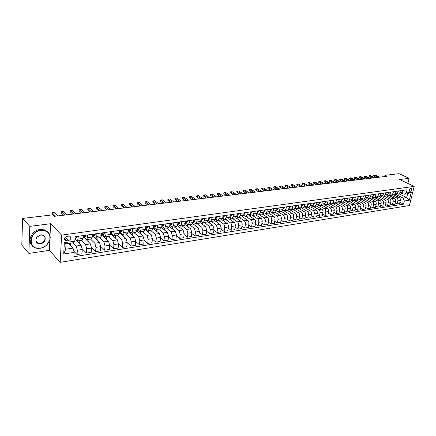 <?xml version="1.0" encoding="UTF-8"?>
<svg xmlns="http://www.w3.org/2000/svg" width="436" height="436" viewBox="0 0 436 436"><rect width="100%" height="100%" fill="white"/><g stroke="black" fill="none" stroke-linecap="round" stroke-linejoin="round"><path stroke-width="0.65" d="M410.925 188.101C409.29 189.153 408.913 190.265 409.791 191.437L410.091 191.453C411.72 190.401 412.096 189.289 411.219 188.118L410.925 188.101M60.173 262.336L409.399 205.536L414.2 186.385L61.612 235.108L60.173 262.336L49.355 250.346L49.818 240.241M50.031 235.647L50.581 223.717L29.795 226.349L28.874 253.425L49.355 250.346M28.874 253.425L21.8 245.059L22.596 218.42L29.795 226.349M22.596 218.42L52.593 214.85L54.091 216.354L386.912 176.286L384.923 175.343L384.639 176.564M66.686 240.879L68.408 240.634C71.15 239.353 71.602 237.854 69.771 236.154L66.948 236.29C64.196 237.566 63.732 239.064 65.558 240.776L66.686 240.879L64.435 238.552M74.147 252.368L63.716 253.986L64.337 242.689L74.829 241.163L73.335 242.743L65.999 243.822L65.7 249.223L73.014 248.117L74.147 252.368L73.886 256.728L403.556 204.13L399.883 202.293M399.529 194.047L406.684 197.552L407.638 193.715L404.112 194.233L406.314 192.957L407.099 189.78L75.096 236.721L74.829 241.163M406.314 192.957L411.317 192.232L409.322 200.217L404.33 200.996L403.556 204.13M407.862 183.409L409.115 178.324L399.033 173.664L384.923 175.343M409.115 178.324L399.605 179.528L414.2 186.385M50.581 223.717L61.612 235.108M404.112 194.233L401.959 193.181M400.346 190.734L399.85 192.777L398.488 194.2L397.251 193.851M395.594 191.409L395.098 193.459L393.741 194.892L392.482 194.532M390.781 192.091L390.291 194.151L388.934 195.59L387.653 195.214M385.909 192.777L385.419 194.854L384.062 196.298L382.764 195.911M380.971 193.475L380.486 195.562L379.135 197.012L377.816 196.609M375.974 194.184L375.494 196.282L374.143 197.742L372.802 197.323M370.916 194.897L370.437 197.012L369.09 198.478L367.722 198.042M365.788 195.622L365.313 197.748L363.973 199.219L362.583 198.767M360.594 196.358L360.12 198.494L358.784 199.977L357.373 199.503M355.335 197.099L354.866 199.252L353.531 200.74L352.092 200.249M350.004 197.851L349.536 200.02L348.211 201.514L346.745 201.001M344.603 198.614L344.14 200.794L342.816 202.299L341.323 201.764M339.132 199.388L338.668 201.585L337.355 203.094L335.834 202.538M333.584 200.173L333.126 202.38L331.818 203.901L330.265 203.323M327.965 200.969L327.512 203.187L326.204 204.718L324.624 204.113M322.264 201.775L321.817 204.01L320.515 205.547L318.907 204.915M316.492 202.593L316.046 204.838L314.748 206.386L313.108 205.727M310.634 203.421L310.198 205.683L308.906 207.236L307.233 206.55M304.699 204.261L304.263 206.533L302.982 208.097L301.271 207.383M298.682 205.111L298.251 207.4L296.976 208.975L295.232 208.223M292.578 205.972L292.153 208.277L290.883 209.858L289.101 209.078M286.387 206.849L285.967 209.171L284.703 210.757L282.888 209.945M280.108 207.738L279.694 210.07L278.44 211.673L276.582 210.817M273.737 208.637L273.328 210.986L272.086 212.594L270.184 211.705L276.871 215.907C277.819 216.665 278.217 217.798 278.059 219.308L277.421 222.905L274.773 221.215M267.273 209.547L266.876 211.918L265.638 213.536L263.693 212.599M260.717 210.474L260.325 212.861L259.093 214.485L257.109 213.509M254.068 211.416L253.676 213.82L252.46 215.449L250.428 214.43M247.316 212.37L246.934 214.79L245.724 216.43L243.642 215.357M240.465 213.34L240.089 215.771L238.89 217.428L236.759 216.3M233.511 214.321L233.14 216.774L231.952 218.436L229.772 217.253L228.584 218.927L224.911 219.461L222.676 218.218M219.286 216.332L218.927 218.818L217.766 220.502L215.471 219.199M212.005 217.362L211.656 219.864L210.506 221.559L208.157 220.185M204.615 218.409L204.277 220.927L203.138 222.633L200.724 221.188M197.11 219.472L196.778 222.006L195.65 223.723L193.181 222.202M189.486 220.545L189.164 223.107L188.052 224.829L185.518 223.232M181.741 221.641L181.43 224.218L180.33 225.952L177.73 224.273M173.871 222.752L173.566 225.347L172.482 227.091L169.817 225.325M165.876 223.886L165.582 226.497L164.514 228.251L161.778 226.393M157.75 225.036L157.467 227.668L156.415 229.429L153.608 227.461M149.494 226.202L149.221 228.856L148.185 230.628L145.417 228.655M141.101 227.39L140.833 230.061L139.814 231.848L137.078 229.848M132.566 228.595L132.31 231.287L131.312 233.086L128.598 231.064M123.884 229.821L123.644 232.535L122.663 234.345L119.982 232.295M115.06 231.069L114.832 233.805L113.872 235.625L111.218 233.549M106.084 232.339L105.866 235.097L104.929 236.922L102.307 234.824M96.956 233.631L96.748 236.405L95.833 238.247L93.244 236.116M87.663 234.944L87.473 237.74L86.579 239.593L84.028 237.435M78.213 236.279L78.033 239.102L77.161 240.966L74.954 239.086M68.512 243.452L73.014 248.117M73.052 242.787L76.213 246.018L77.341 250.231L77.068 254.57L73.837 251.201M76.583 240.727L81.107 245.283L82.241 249.479L81.957 253.796L77.068 254.57M81.319 240.361L85.592 244.612L86.726 248.787L86.432 253.087L82.251 248.847M84.889 238.285L90.405 243.888L91.538 248.046L91.238 252.33L86.432 253.087M90.475 239.026L94.808 243.228L95.947 247.365L95.637 251.632L91.555 247.604M94.121 236.955L93.773 237.004L99.539 242.52L100.683 246.634L100.356 250.885L95.637 251.632M99.479 237.718L103.872 241.866L105.016 245.969L104.684 250.204L100.694 246.362M103.19 235.647L102.683 235.718L108.52 241.168L109.67 245.25L109.327 249.468L104.684 250.204M108.335 236.426L112.782 240.53L113.927 244.596L113.578 248.798L109.676 245.13M112.112 234.361L111.442 234.459L117.355 239.844L118.505 243.893L118.145 248.079L113.578 248.798M117.044 235.162L121.54 239.217L122.696 243.244L122.325 247.414L118.505 243.909M120.881 233.097L120.064 233.216L126.042 238.541L127.198 242.552L126.816 246.705L122.325 247.414M125.612 233.914L130.157 237.925L131.318 241.915L130.925 246.057L127.181 242.694M129.508 231.854L128.538 231.99L134.582 237.26L135.743 241.233L135.345 245.359L130.925 246.057M134.037 232.688L138.637 236.65L139.793 240.612L139.389 244.721L135.716 241.495M137.994 230.628L136.882 230.791L142.986 235.996L144.153 239.942L143.738 244.035L139.389 244.721M142.332 231.483L146.976 235.402L148.136 239.326L147.717 243.402L144.114 240.307M145.177 229.679L151.259 234.759L152.42 238.666L151.99 242.727L147.717 243.402M145.193 229.592L146.343 229.429M150.491 230.295L155.178 234.17L156.344 238.061L155.908 242.111L152.371 239.13M153.456 228.677L159.391 233.538L160.562 237.413L160.116 241.446L155.908 242.111M153.505 228.393L154.557 228.246M158.524 229.123L163.255 232.955L164.421 236.813L163.969 240.835L160.497 237.969M161.587 227.674L167.402 232.334L168.569 236.176L168.111 240.181L163.969 240.835M161.685 227.216L162.639 227.08M166.427 227.974L171.195 231.767L172.367 235.593L171.898 239.582L168.492 236.824M169.582 226.671L175.277 231.151L176.449 234.96L175.975 238.939L171.898 239.582M169.729 226.055L170.59 225.935M174.209 226.84L179.016 230.59L180.193 234.388L179.708 238.35L176.362 235.691M177.447 225.668L183.038 229.99L184.21 233.767L183.72 237.713L179.708 238.35M177.648 224.916L178.422 224.807M181.872 225.728L186.717 229.434L187.889 233.2L187.398 237.135L184.112 234.568M185.175 224.671L190.674 228.846L191.851 232.59L191.344 236.508L187.398 237.135M185.442 223.793L186.128 223.695M189.415 224.627L194.298 228.3L195.475 232.034L194.963 235.936L191.736 233.462M192.777 223.679L198.189 227.717L199.366 231.429L198.854 235.32L194.963 235.936M193.115 222.687L193.715 222.6M196.849 223.548L201.759 227.178L202.936 230.878L202.413 234.759L199.241 232.372M200.255 222.687L205.596 226.606L206.773 230.29L206.244 234.154L202.413 234.759M200.669 221.597L201.187 221.526M204.162 222.48L209.106 226.077L210.288 229.75L209.754 233.598L206.637 231.293M207.607 221.706L212.882 225.51L214.065 229.167L213.526 233.004L209.754 233.598M208.103 220.529L208.539 220.463M211.373 221.434L216.343 224.992L217.526 228.633L216.981 232.459L213.918 230.224M214.844 220.73L220.066 224.431L221.248 228.061L220.698 231.87L216.981 232.459M215.428 219.472L215.787 219.422M218.469 220.398L223.477 223.919C224.393 224.736 224.785 225.941 224.654 227.532L224.099 231.331L221.085 229.173M221.962 219.755L227.14 223.368C228.061 224.18 228.453 225.379 228.322 226.971L227.761 230.753L224.099 231.331M222.638 218.431L222.921 218.392M225.466 219.379L230.497 222.867C231.418 223.673 231.816 224.867 231.68 226.453L231.113 230.224L228.148 228.137M228.965 218.79L234.11 222.327C235.031 223.128 235.429 224.317 235.293 225.897L234.715 229.658L231.113 230.224M232.361 218.376L237.418 221.826C238.345 222.627 238.737 223.815 238.601 225.385L238.023 229.134L235.108 227.107M235.854 217.826L240.972 221.297C241.904 222.088 242.296 223.27 242.16 224.84L241.571 228.573L238.023 229.134M239.151 217.39L244.236 220.807C245.163 221.597 245.561 222.774 245.419 224.333L244.83 228.055L241.964 226.093M242.629 216.866L247.741 220.278C248.673 221.068 249.065 222.24 248.923 223.793L248.329 227.505L244.83 228.055M245.85 216.414L250.951 219.799C251.888 220.583 252.281 221.75 252.139 223.297L251.539 226.998L248.716 225.096M249.288 215.913L254.406 219.281C255.343 220.06 255.741 221.221 255.594 222.769L254.989 226.453L251.539 226.998M252.444 215.455L257.572 218.807C258.51 219.581 258.908 220.741 258.761 222.278L258.15 225.952L255.371 224.104M255.839 214.959L260.979 218.294C261.916 219.068 262.314 220.218 262.161 221.755L261.551 225.417L258.15 225.952M258.93 214.496L264.096 217.826C265.039 218.594 265.437 219.744 265.284 221.275L264.663 224.922L261.932 223.128M262.298 214.022L267.453 217.319C268.402 218.087 268.794 219.232 268.641 220.758L268.015 224.393L264.663 224.922M265.273 213.515L270.533 216.861C271.475 217.624 271.873 218.763 271.715 220.284L271.088 223.908L268.402 222.169M268.663 213.095L273.841 216.365C274.789 217.123 275.181 218.262 275.023 219.771L274.391 223.385L271.088 223.908M274.936 212.179L280.135 215.417C281.084 216.169 281.482 217.297 281.318 218.801L280.68 222.393L277.421 222.905M276.555 210.899L283.127 214.97C284.076 215.716 284.474 216.845 284.31 218.343L283.667 221.919L281.057 220.278M281.127 211.28L286.343 214.485C287.297 215.231 287.689 216.354 287.526 217.847L286.877 221.412L283.667 221.919M282.833 210.098L289.291 214.043C290.245 214.785 290.638 215.902 290.474 217.395L289.82 220.948L287.253 219.346M287.231 210.392L292.463 213.569C293.417 214.31 293.815 215.422 293.646 216.905L292.992 220.447L289.82 220.948M289.019 209.296L295.368 213.133C296.327 213.869 296.72 214.975 296.556 216.458L295.891 219.989L293.363 218.431M293.254 209.514L298.497 212.664C299.456 213.395 299.848 214.501 299.685 215.973L299.02 219.493L295.891 219.989M295.118 208.506L301.363 212.234C302.322 212.964 302.72 214.06 302.551 215.531L301.881 219.041L299.39 217.526M299.189 208.648L304.448 211.771C305.413 212.495 305.805 213.591 305.636 215.057L304.96 218.556L301.881 219.041M301.129 207.716L307.276 211.346C308.241 212.07 308.633 213.16 308.465 214.621L307.789 218.109L305.331 216.638M305.047 207.798L310.323 210.888C311.282 211.607 311.68 212.697 311.506 214.152L310.824 217.629L307.789 218.109M307.048 206.936L313.113 210.468C314.078 211.188 314.47 212.272 314.296 213.722L313.615 217.188L311.195 215.755M310.83 206.958L316.116 210.021C317.081 210.735 317.473 211.814 317.299 213.259L316.612 216.714L313.615 217.188M312.885 206.163L318.869 209.607C319.833 210.316 320.226 211.395 320.051 212.833L319.359 216.278L316.977 214.883M316.531 206.124L321.828 209.16C322.798 209.869 323.19 210.942 323.011 212.381L322.318 215.815L319.359 216.278M318.64 205.389L324.542 208.757C325.512 209.46 325.905 210.528 325.725 211.961L325.027 215.384L322.678 214.022M322.155 205.307L327.469 208.315C328.433 209.018 328.831 210.081 328.646 211.509L327.948 214.921L325.027 215.384M324.313 204.626L330.145 207.912C331.115 208.615 331.507 209.672 331.327 211.1L330.624 214.501L328.308 213.171M327.709 204.5L333.028 207.482C333.998 208.179 334.396 209.236 334.21 210.653L333.502 214.043L330.624 214.501M329.91 203.868L335.676 207.084C336.647 207.776 337.039 208.833 336.854 210.245L336.145 213.629L333.862 212.332M333.191 203.705L338.521 206.659C339.491 207.345 339.884 208.397 339.699 209.809L338.985 213.177L336.145 213.629M335.426 203.121L341.132 206.266C342.102 206.953 342.494 207.999 342.309 209.405L341.595 212.768L339.339 211.504M338.598 202.914L343.939 205.847C344.909 206.528 345.301 207.574 345.116 208.975L344.396 212.321L341.595 212.768M340.87 202.375L346.511 205.46C347.487 206.141 347.879 207.182 347.688 208.577L346.969 211.918L344.751 210.681M343.939 202.135L349.285 205.04C350.261 205.721 350.653 206.757 350.462 208.152L349.737 211.476L346.969 211.918M346.233 201.639L351.825 204.658C352.8 205.334 353.193 206.37 353.002 207.759L352.277 211.079L350.086 209.874M349.209 201.372L354.566 204.25C355.536 204.925 355.929 205.95 355.738 207.334L355.013 210.648L352.277 211.079M351.525 200.903L357.073 203.874C358.049 204.544 358.441 205.569 358.25 206.953L357.515 210.25L355.356 209.073M354.413 200.615L359.776 203.47C360.752 204.135 361.144 205.16 360.948 206.533L360.212 209.825L357.515 210.25M356.746 200.179L362.251 203.094C363.226 203.759 363.619 204.778 363.422 206.152L362.687 209.433L360.556 208.283M359.547 199.868L364.916 202.696C365.897 203.361 366.289 204.375 366.093 205.743L365.352 209.013L362.687 209.433M361.891 199.459L367.363 202.331C368.344 202.991 368.731 203.999 368.534 205.367L367.793 208.626L365.695 207.503M364.621 199.127L369.995 201.933C370.976 202.593 371.363 203.601 371.167 204.958L370.426 208.212L367.793 208.626M366.97 198.745L372.409 201.574C373.39 202.228 373.783 203.231 373.581 204.588L372.835 207.83L370.764 206.729M369.63 198.396L375.009 201.181C375.99 201.835 376.382 202.838 376.181 204.184L375.434 207.416L372.835 207.83M371.979 198.031L377.396 200.822C378.377 201.476 378.764 202.473 378.568 203.819L377.816 207.04L375.767 205.972M374.579 197.677L379.963 200.44C380.944 201.083 381.331 202.081 381.129 203.427L380.377 206.637L377.816 207.04M376.917 197.328L382.318 200.086C383.298 200.729 383.685 201.721 383.484 203.062L382.732 206.266L380.71 205.214M379.467 196.968L384.852 199.704C385.833 200.347 386.225 201.334 386.024 202.669L385.266 205.863L382.732 206.266M381.789 196.625L387.179 199.356C388.16 199.993 388.547 200.98 388.345 202.315L387.588 205.498L385.593 204.473M384.29 196.265L389.686 198.98C390.667 199.617 391.054 200.598 390.847 201.928L390.089 205.1L387.588 205.498M388.449 192.418L387.958 194.489L386.601 195.928L391.98 198.636C392.961 199.268 393.348 200.249 393.147 201.574L392.384 204.74L390.416 203.737M389.059 195.568L394.455 198.266C395.436 198.898 395.823 199.873 395.615 201.192L394.853 204.348L392.384 204.74M391.326 195.241L396.722 197.922C397.703 198.554 398.09 199.525 397.888 200.843L397.12 203.994L395.18 203.013M393.768 194.887L399.169 197.557C400.15 198.184 400.537 199.154 400.33 200.467L399.561 203.607L397.12 203.994M396.008 194.56L403.164 198.086L406.684 197.552L409.322 200.217M70.359 245.364L70.485 243.163M83.145 235.582L82.965 238.394L82.077 240.252L77.161 240.966M79.641 243.806L79.843 240.574M88.764 242.285L88.977 239.244M92.514 234.257L92.318 237.042L91.407 238.89L86.579 239.593M97.74 240.797L97.953 237.942M101.719 232.955L101.512 235.723L100.58 237.56L95.833 238.247M106.569 239.348L106.782 236.655M110.771 231.674L110.548 234.421L109.594 236.247L104.929 236.922M115.257 237.931L115.469 235.391M119.666 230.415L119.431 233.14L118.461 234.955L113.872 235.625M123.797 236.546L124.015 234.148M128.418 229.183L128.168 231.887L127.176 233.685L122.663 234.345M132.206 235.189L132.419 232.922M137.018 227.963L136.762 230.649L135.749 232.437L131.312 233.086M140.479 233.86L140.692 231.718M145.482 226.769L145.21 229.429L144.185 231.211L139.814 231.848M148.621 232.557L148.829 230.535M153.804 225.592L153.526 228.235L152.48 230.001L148.185 230.628M156.638 231.282L156.84 229.369M161.996 224.431L161.702 227.058L160.644 228.818L156.415 229.429M164.525 230.028L164.732 228.219M170.051 223.292L169.751 225.897L168.672 227.647L164.514 228.251M172.296 228.802L172.493 227.091L176.58 226.497L177.67 224.758L173.566 225.347M177.981 222.175L177.67 224.758M179.943 227.597L180.139 225.952M185.785 221.068L185.464 223.635L184.357 225.363L180.33 225.952M187.475 226.415L187.676 224.791M193.464 219.984L193.137 222.534L192.02 224.251L188.052 224.829M194.892 225.254L195.105 223.614M201.029 218.916L200.691 221.444L199.557 223.15L195.65 223.723M202.2 224.115L202.424 222.425M208.473 217.864L208.13 220.376L206.98 222.071L203.138 222.633M209.394 222.998L209.64 221.248M215.804 216.828L215.455 219.319L214.294 221.008L210.506 221.559M216.49 221.897L216.741 220.093M223.025 215.804L222.665 218.283L221.493 219.957L217.766 220.502M226.453 215.319L226.088 217.787L224.911 219.461M223.477 220.812L223.744 218.965M230.137 214.801L229.767 217.259L226.088 217.787M230.361 219.749L230.644 217.853M237.14 213.809L236.764 216.251L235.571 217.907L231.952 218.436M237.146 218.703L237.446 216.763M244.04 212.833L243.659 215.259L242.454 216.91L238.89 217.428M243.833 217.673L244.144 215.689M250.842 211.874L250.455 214.283L249.239 215.918L245.724 216.43M250.428 216.659L250.755 214.643M257.54 210.926L257.147 213.318L255.921 214.948L252.46 215.449M256.924 215.667L257.267 213.607M264.14 209.994L263.742 212.37L262.51 213.989L259.093 214.485M263.333 214.686L263.666 212.703M270.647 209.073L270.244 211.433L269.001 213.046L265.638 213.536M269.655 213.722L269.873 212.43M277.062 208.168L276.647 210.512L275.399 212.114L272.086 212.594M275.884 212.768L276.059 211.776M283.384 207.274L282.964 209.602L281.711 211.193L278.44 211.673M282.027 211.831L282.174 211.019M289.613 206.392L289.193 208.702L287.929 210.288L284.703 210.757M288.087 210.91L288.218 210.212M295.761 205.52L295.336 207.819L294.06 209.394L290.883 209.858M294.066 210.005L294.18 209.373M301.821 204.664L301.39 206.947L300.11 208.517L296.976 208.975M299.963 209.111L300.072 208.522M307.794 203.819L307.358 206.092L306.072 207.65L302.982 208.097M305.783 208.228L305.887 207.678M313.691 202.985L313.25 205.242L311.958 206.795L308.906 207.236M311.522 207.356L311.62 206.838M319.501 202.168L319.059 204.408L317.757 205.95L314.748 206.386M317.185 206.501L317.283 206.015M325.24 201.356L324.787 203.579L323.485 205.116L320.515 205.547M322.776 205.656L322.869 205.203M330.897 200.555L330.444 202.767L329.131 204.293L326.204 204.718M328.292 204.827L328.379 204.402M336.478 199.764L336.02 201.966L334.706 203.481L331.818 203.901M333.736 204.004L333.818 203.612M341.988 198.985L341.524 201.17L340.2 202.68L337.355 203.094M339.11 203.198L339.192 202.827M347.421 198.216L346.952 200.391L345.628 201.89L342.816 202.299M344.418 202.397L344.489 202.059M352.784 197.459L352.315 199.617L350.985 201.11L348.211 201.514M349.656 201.612L349.727 201.296M358.076 196.712L357.607 198.86L356.272 200.342L353.531 200.74M354.828 200.833L354.893 200.544M363.302 195.971L362.828 198.108L361.488 199.584L358.784 199.977M368.464 195.246L367.984 197.361L366.643 198.832L363.973 199.219M373.554 194.521L373.074 196.631L371.728 198.091L369.09 198.478M378.584 193.813L378.099 195.906L376.748 197.361L374.143 197.742M383.549 193.11L383.059 195.192L381.707 196.641L379.135 197.012M393.288 191.731L392.798 193.791L391.441 195.224L388.934 195.59M398.073 191.055L397.578 193.104L396.215 194.527L393.741 194.892M404.33 200.996L403.164 198.086M402.793 190.39L402.297 192.423L400.929 193.84L398.488 194.2M65.999 243.822L64.337 242.689M65.7 249.223L63.716 253.986M411.317 192.232L407.638 193.715M76.414 236.53L76.638 236.977L76.147 238.16L74.981 238.639M75.019 237.98L75.052 237.451M55.574 216.18L52.097 212.708L54.309 212.446L57.803 215.907M52.097 212.708L52.042 213.967L54.391 216.321M85.854 235.2L86.072 235.642L85.565 236.813L83.014 237.598M83.025 237.473L84.148 237.015L84.568 236.345L84.388 236.029L83.042 237.228M64.79 215.068L61.258 211.634L63.433 211.378L66.981 214.806M61.258 211.634L61.193 212.882L63.585 215.215M95.135 233.887L95.342 234.323L94.825 235.489L92.372 236.258M92.383 236.11L93.429 235.691L93.86 235.02L93.686 234.71L92.399 235.876M73.858 213.978L70.272 210.583L72.409 210.332L76.011 213.716M70.272 210.583L70.201 211.82L72.627 214.125M104.253 232.595L104.455 233.031L103.926 234.192L101.572 234.939M101.583 234.77L103 233.723L102.825 233.407L101.599 234.546M82.775 212.904L79.134 209.547L81.243 209.296L84.889 212.648M79.134 209.547L79.058 210.773L81.521 213.057M113.218 231.331L113.415 231.761L112.875 232.911L110.608 233.647M110.673 233.227L111.807 232.132L111.976 232.443L110.624 233.456M91.544 211.847L87.859 208.528L89.93 208.283L93.631 211.596M87.859 208.528L87.778 209.749L90.268 212M40.946 230.448C28.465 231.69 27.866 250.504 40.226 248.182C42.804 247.762 45.05 246.607 46.974 244.716L49.764 240.078C50.707 233.669 47.769 230.459 40.946 230.448M40.128 248.297L35.202 247.784C26.705 244.961 31.136 230.96 40.87 230.132L45.513 230.622C49.437 232.448 50.898 235.576 49.895 240.002L47.039 244.749C45.072 246.683 42.766 247.866 40.128 248.297M40.766 234.917C46.935 233.887 46.521 243.125 40.406 243.784C36.744 243.768 35.311 242.013 36.095 238.519L36.978 237.042L40.766 234.917M40.325 243.462C44.821 243.021 46.826 236.574 42.859 235.266L40.668 235.037L37.071 237.059L36.226 238.459C35.518 240.688 36.133 242.28 38.074 243.234L40.325 243.462M22.165 232.889L22.291 228.649M32.013 245.392C26.76 240.705 32.171 230.126 40.205 229.423L44.848 229.914L47.971 232.132M122.036 230.083L122.227 230.513L121.677 231.658L119.497 232.372M119.519 232.159L120.81 231.189L120.641 230.878L119.535 231.952M100.176 210.806L96.443 207.52L98.481 207.285L102.226 210.561M96.443 207.52L96.356 208.735L98.879 210.964M130.707 228.856L130.893 229.282L130.326 230.421L128.239 231.124M128.26 230.895L129.492 229.952L129.329 229.641L128.277 230.682M108.673 209.787L104.891 206.533L106.896 206.299L110.69 209.542M104.891 206.533L104.798 207.738L107.354 209.945M139.231 227.652L139.411 228.077L138.839 229.205L136.833 229.892M136.855 229.647L138.032 228.737L137.874 228.431L136.877 229.423M117.033 208.779L113.207 205.563L115.18 205.329L119.017 208.539M113.207 205.563L113.109 206.757L115.693 208.942M147.619 226.464L147.793 226.889L147.21 228.006L145.286 228.682M145.313 228.42L146.431 227.543L146.278 227.238L145.341 228.181M125.257 207.787L121.393 204.604L123.339 204.38L127.214 207.552M121.393 204.604L121.29 205.792L123.906 207.95M155.87 225.298L156.039 225.717L155.445 226.834L153.772 227.434M153.63 227.216L154.698 226.366L154.546 226.061L153.663 226.949M133.362 206.811L129.454 203.661L131.367 203.438L135.285 206.582M129.454 203.661L129.345 204.838L131.988 206.98M163.99 224.153L163.549 225.674L161.789 226.3M161.816 226.033L162.83 225.21L162.677 224.905L161.849 225.723M141.335 205.852L137.389 202.735L139.275 202.517L143.231 205.623M137.389 202.735L137.28 203.906L139.945 206.021M171.98 223.019L171.528 224.535L169.838 225.129M169.871 224.867L170.83 224.071L170.683 223.766L169.909 224.513M149.188 204.909L145.204 201.819L147.063 201.606L151.052 204.68M145.166 202.108L145.09 202.985L145.166 202.108M147.782 205.078L145.09 202.985M179.845 221.908L179.376 223.412L177.763 223.973M177.795 223.723L178.706 222.949L178.564 222.649L177.844 223.308M156.922 203.977L152.905 200.92L154.736 200.707L158.759 203.754M152.851 201.209L152.785 202.075L152.851 201.209M155.499 204.146L152.785 202.075M187.584 220.818L187.104 222.311L185.562 222.84M185.594 222.594L186.455 221.848L186.319 221.548L185.654 222.104M164.536 203.062L160.486 200.037L162.29 199.824L166.35 202.844M160.421 200.32L160.361 201.181L160.421 200.32M163.102 203.231L160.361 201.181M195.203 219.739L194.707 221.226L193.241 221.722M193.273 221.488L194.085 220.763L193.949 220.463L193.35 220.894M172.04 202.157L167.958 199.159L169.735 198.952L173.822 201.939M167.882 199.443L167.827 200.298L167.882 199.443M170.59 202.331L167.827 200.298M202.702 218.676L202.195 220.153L200.8 220.627M200.833 220.398L201.601 219.695L201.47 219.395L200.92 219.711M179.43 201.269L175.316 198.304L177.065 198.097L181.191 201.056M175.228 198.587L175.185 199.432L175.228 198.587M177.97 201.443L175.185 199.432M210.092 217.635L209.574 219.101L208.245 219.548M208.272 219.324L208.997 218.643L208.866 218.343L208.375 218.589M186.712 200.391L182.57 197.454L184.292 197.252L188.445 200.179M182.471 197.737L182.433 198.576L182.471 197.737M185.235 200.565L182.433 198.576M217.362 216.605L216.834 218.065L215.569 218.485M215.602 218.267L216.283 217.608L216.158 217.308L215.711 217.504M193.889 199.525L189.715 196.62L191.415 196.418L195.595 199.323M189.606 196.898L189.578 197.731L189.606 196.898M192.401 199.704L189.578 197.731M224.529 215.591L223.99 217.041L222.785 217.439M222.818 217.226L223.455 216.583L222.932 216.441M200.958 198.674L196.761 195.797L198.435 195.601L202.642 198.473M196.636 196.075L196.62 196.903L196.636 196.075M199.459 198.854L196.62 196.903M231.587 214.594L231.036 216.038L229.897 216.409M229.925 216.202L230.524 215.58L230.045 215.4M207.928 197.835L203.705 194.985L205.356 194.788L209.585 197.633M203.568 195.263L203.558 196.08L203.568 195.263M206.413 198.02L203.558 196.08M238.536 213.613L237.974 215.046L236.895 215.395M237.974 215.046L236.928 215.193L237.484 214.588L237.053 214.381M214.795 197.007L210.55 194.184L212.174 193.993L216.43 196.81M210.403 194.461L210.397 195.274L210.403 194.461M213.275 197.192L210.397 195.274M245.386 212.643L244.814 214.065L243.795 214.392M243.828 214.196L244.345 213.613L243.953 213.384M221.57 196.195L217.297 193.393L218.899 193.208L223.178 195.998M217.139 193.671L217.144 194.478L217.139 193.671M220.033 196.38L217.144 194.478M252.133 211.689L251.556 213.106L250.591 213.411M251.103 212.654L250.755 212.403L251.103 212.654L250.624 213.215M228.241 195.388L223.946 192.619L225.532 192.434L229.832 195.197M223.782 192.897L223.793 193.693L223.782 192.897M226.698 195.573L223.793 193.693M258.782 210.752L258.194 212.158L257.289 212.441M257.322 212.245L257.763 211.705L257.453 211.438M234.824 194.598L230.508 191.851L232.066 191.666L236.388 194.407M230.333 192.129L230.35 192.919L230.333 192.129M233.271 194.783L230.35 192.919M265.339 209.825L264.739 211.22L263.889 211.487M263.922 211.28L264.325 210.768L264.058 210.495M241.315 193.818L236.977 191.093L238.514 190.914L242.857 193.633M236.792 191.371L236.819 192.156L236.792 191.371M239.751 194.004L236.819 192.156M271.797 208.909L271.192 210.299L270.391 210.55M270.429 210.332L270.794 209.852L270.56 209.563M247.713 193.044L243.359 190.347L244.874 190.172L249.234 192.865M243.168 190.625L243.195 191.404L243.168 190.625M246.138 193.235L243.195 191.404M278.168 208.01L277.552 209.389L276.805 209.623M276.844 209.389L276.974 208.653M254.025 192.287L249.654 189.611L251.147 189.437L255.529 192.107M249.452 189.889L249.485 190.663L249.452 189.889M252.444 192.478L249.485 190.663M284.446 207.122L283.82 208.495L283.127 208.708M283.171 208.457L283.296 207.759M260.254 191.535L255.861 188.886L257.338 188.712L261.731 191.36M255.649 189.159L255.692 189.927L255.649 189.159M258.662 191.726L255.692 189.927M290.632 206.244L290.005 207.612L289.357 207.809M289.406 207.536L289.526 206.877M266.391 190.799L261.982 188.172L263.442 187.998L267.857 190.619M261.769 188.445L261.813 189.208L261.769 188.445M264.794 190.99L261.813 189.208M296.736 205.383L296.099 206.74L295.499 206.926M295.553 206.626L295.684 206.015M272.451 190.069L268.026 187.464L269.464 187.295L273.895 189.894M267.802 187.736L267.851 188.494L267.802 187.736M270.849 190.26L267.851 188.494M302.758 204.533L302.11 205.885L301.559 206.048M301.619 205.721L301.734 205.165M278.43 189.349L273.988 186.766L275.41 186.603L279.852 189.175M273.754 187.039L273.813 187.791L273.754 187.039M276.816 189.54L273.813 187.791M308.693 203.694L308.039 205.034L307.533 205.187M307.603 204.827L307.696 204.331M284.327 188.635L279.874 186.079L281.275 185.916L285.733 188.466M279.634 186.352L279.694 187.099L279.634 186.352M282.708 188.832L279.694 187.099M314.547 202.865L313.887 204.201L313.424 204.342M313.506 203.939L313.588 203.514M290.147 187.938L285.678 185.398L287.062 185.24L291.531 187.769M285.433 185.671L285.498 186.412L285.433 185.671M288.523 188.134L285.498 186.412M320.324 202.048L320.4 202.408L319.239 203.503M319.326 203.051L319.392 202.718M295.891 187.246L291.412 184.728L292.774 184.57L297.259 187.082M291.155 185L291.412 184.728L291.226 185.736L291.155 185M294.262 187.442L291.226 185.736M326.019 201.241L326.095 201.601L324.973 202.675M301.559 186.564L297.069 184.068L298.415 183.91L302.911 186.401M296.807 184.341L297.069 184.068L296.883 185.066L296.807 184.341M299.924 186.761L296.883 185.066M331.643 200.451L330.63 201.863M307.157 185.889L302.649 183.414L303.979 183.262L308.486 185.731M302.382 183.687L302.649 183.414L302.464 184.406L302.382 183.687M305.511 186.085L302.464 184.406M337.192 199.666L336.211 201.056M312.677 185.224L308.165 182.771L309.478 182.619L313.996 185.066M307.887 183.038L308.165 182.771L307.974 183.758L307.887 183.038M311.032 185.425L307.974 183.758M342.663 198.892L341.715 200.266M318.133 184.57L313.609 182.134L314.901 181.986L319.43 184.412M313.326 182.401L313.609 182.134L313.419 183.115L313.326 182.401M316.476 184.766L313.419 183.115M348.064 198.129L347.149 199.481M323.517 183.921L318.983 181.507L320.264 181.36L324.798 183.763M318.694 181.774L318.983 181.507L318.792 182.482L318.694 181.774M321.855 184.117L318.792 182.482M353.394 197.372L352.511 198.712M328.831 183.278L324.286 180.886L325.55 180.738L330.096 183.125M323.997 181.153L324.286 180.886L324.095 181.856L323.997 181.153M327.169 183.48L324.095 181.856M358.659 196.631L357.803 197.949M334.08 182.646L329.529 180.275L330.777 180.128L335.333 182.499M329.229 180.542L329.529 180.275L329.333 181.24L329.229 180.542M332.412 182.848L329.333 181.24M363.853 195.895L363.03 197.197M339.263 182.025L334.706 179.67L335.938 179.523L340.5 181.877M334.401 179.932L334.706 179.67L334.51 180.629L334.401 179.932M337.595 182.226L334.51 180.629M368.981 195.17L368.186 196.456M344.386 181.409L339.818 179.071L341.034 178.929L345.601 181.262M339.508 179.338L339.818 179.071L339.622 180.024L339.508 179.338M342.707 181.61L339.622 180.024M374.044 194.456L373.281 195.726M349.438 180.798L344.865 178.482L346.07 178.34L350.642 180.651M344.549 178.744L344.865 178.482L344.669 179.43L344.549 178.744M347.765 181L344.669 179.43M379.042 193.748L378.306 195.001M354.435 180.199L349.857 177.899L351.045 177.757L355.623 180.052M349.536 178.161L349.857 177.899L349.656 178.842L349.536 178.161M352.751 180.4L349.656 178.842M383.98 193.05L383.271 194.287M359.368 179.605L354.784 177.321L355.956 177.185L360.545 179.463M354.457 177.583L354.784 177.321L354.582 178.259L354.457 177.583M357.683 179.806L354.582 178.259M388.852 192.363L388.171 193.584M364.245 179.016L359.651 176.754L360.812 176.618L365.406 178.874M359.324 177.016L359.651 176.754L359.449 177.681L359.324 177.016M362.556 179.218L359.449 177.681M393.67 191.682L393.016 192.886M369.058 178.438L364.463 176.193L365.608 176.057L370.208 178.297M364.131 176.449L364.463 176.193L364.262 177.114L364.131 176.449M367.368 178.64L364.262 177.114M398.422 191.006L397.796 192.194M373.816 177.866L369.216 175.637L370.349 175.501L374.949 177.73M368.878 175.893L369.216 175.637L369.014 176.553L368.878 175.893M372.126 178.068L369.014 176.553M403.12 190.341L402.521 191.508M378.519 177.299L373.914 175.087L375.036 174.956L379.636 177.163M373.57 175.343L373.914 175.087L373.707 176.002L373.57 175.343M376.824 177.501L373.707 176.002M81.107 245.283L76.213 246.018M90.405 243.888L85.592 244.612M99.539 242.52L94.808 243.228M108.52 241.168L103.872 241.866M117.355 239.844L112.782 240.53M126.042 238.541L121.54 239.217M134.582 237.26L130.157 237.925M142.986 235.996L138.637 236.65M151.259 234.759L146.976 235.402M159.391 233.538L155.178 234.17M167.402 232.334L163.255 232.955M175.277 231.151L171.195 231.767M183.038 229.99L179.016 230.59M190.674 228.846L186.717 229.434M198.189 227.717L194.298 228.3M205.596 226.606L201.759 227.178M212.882 225.51L209.106 226.077M220.066 224.431L216.343 224.992M227.14 223.368L223.477 223.919M234.11 222.327L230.497 222.867M240.972 221.297L237.418 221.826M247.741 220.278L244.236 220.807M254.406 219.281L250.951 219.799M260.979 218.294L257.572 218.807M267.453 217.319L264.096 217.826M273.841 216.365L270.533 216.861M280.135 215.417L276.871 215.907M286.343 214.485L283.127 214.97M292.463 213.569L289.291 214.043M298.497 212.664L295.368 213.133M304.448 211.771L301.363 212.234M310.323 210.888L307.276 211.346M316.116 210.021L313.113 210.468M321.828 209.16L318.869 209.607M327.469 208.315L324.542 208.757M333.028 207.482L330.145 207.912M338.521 206.659L335.676 207.084M343.939 205.847L341.132 206.266M349.285 205.04L346.511 205.46M354.566 204.25L351.825 204.658M359.776 203.47L357.073 203.874M364.916 202.696L362.251 203.094M369.995 201.933L367.363 202.331M375.009 201.181L372.409 201.574M379.963 200.44L377.396 200.822M384.852 199.704L382.318 200.086M389.686 198.98L387.179 199.356M394.455 198.266L391.98 198.636M399.169 197.557L396.722 197.922M82.241 249.479L77.341 250.231M82.965 238.394L78.033 239.102M92.318 237.042L87.473 237.74M91.538 248.046L86.726 248.787M101.512 235.723L96.748 236.405M100.683 246.634L95.947 247.365M110.548 234.421L105.866 235.097M109.67 245.25L105.016 245.969M119.431 233.14L114.832 233.805M118.505 243.893L113.927 244.596M128.168 231.887L123.644 232.535M127.198 242.552L122.696 243.244M136.762 230.649L132.31 231.287M135.743 241.233L131.318 241.915M145.21 229.429L140.833 230.061M144.153 239.942L139.793 240.612M153.526 228.235L149.221 228.856M152.42 238.666L148.136 239.326M161.702 227.058L157.467 227.668M160.562 237.413L156.344 238.061M169.751 225.897L165.582 226.497M168.569 236.176L164.421 236.813M176.449 234.96L172.367 235.593M185.464 223.635L181.43 224.218M184.21 233.767L180.193 234.388M193.137 222.534L189.164 223.107M191.851 232.59L187.889 233.2M200.691 221.444L196.778 222.006M199.366 231.429L195.475 232.034M208.13 220.376L204.277 220.927M206.773 230.29L202.936 230.878M215.455 219.319L211.656 219.864M214.065 229.167L210.288 229.75M222.665 218.283L218.927 218.818M221.248 228.061L217.526 228.633M228.322 226.971L224.654 227.532M236.764 216.251L233.14 216.774M235.293 225.897L231.68 226.453M243.659 215.259L240.089 215.771M242.16 224.84L238.601 225.385M250.455 214.283L246.934 214.79M248.923 223.793L245.419 224.333M257.147 213.318L253.676 213.82M255.594 222.769L252.139 223.297M263.742 212.37L260.325 212.861M262.161 221.755L258.761 222.278M270.244 211.433L266.876 211.918M268.641 220.758L265.284 221.275M276.647 210.512L273.328 210.986M275.023 219.771L271.715 220.284M282.964 209.602L279.694 210.07M281.318 218.801L278.059 219.308M289.193 208.702L285.967 209.171M287.526 217.847L284.31 218.343M295.336 207.819L292.153 208.277M293.646 216.905L290.474 217.395M301.39 206.947L298.251 207.4M299.685 215.973L296.556 216.458M307.358 206.092L304.263 206.533M305.636 215.057L302.551 215.531M313.25 205.242L310.198 205.683M311.506 214.152L308.465 214.621M319.059 204.408L316.046 204.838M317.299 213.259L314.296 213.722M324.787 203.579L321.817 204.01M323.011 212.381L320.051 212.833M330.444 202.767L327.512 203.187M328.646 211.509L325.725 211.961M336.02 201.966L333.126 202.38M334.21 210.653L331.327 211.1M341.524 201.17L338.668 201.585M339.699 209.809L336.854 210.245M346.952 200.391L344.14 200.794M345.116 208.975L342.309 209.405M352.315 199.617L349.536 200.02M350.462 208.152L347.688 208.577M357.607 198.86L354.866 199.252M355.738 207.334L353.002 207.759M362.828 198.108L360.12 198.494M360.948 206.533L358.25 206.953M367.984 197.361L365.313 197.748M366.093 205.743L363.422 206.152M373.074 196.631L370.437 197.012M371.167 204.958L368.534 205.367M378.099 195.906L375.494 196.282M376.181 204.184L373.581 204.588M383.059 195.192L380.486 195.562M381.129 203.427L378.568 203.819M387.958 194.489L385.419 194.854M386.024 202.669L383.484 203.062M392.798 193.791L390.291 194.151M390.847 201.928L388.345 202.315M397.578 193.104L395.098 193.459M395.615 201.192L393.147 201.574M402.297 192.423L399.85 192.777M400.33 200.467L397.888 200.843M65.133 237.266L68.408 240.634M76.622 236.944L75.068 237.162M76.147 238.16L74.997 238.323M86.056 235.609L83.118 236.023M84.088 237.413L83.02 237.566M85.565 236.813L84.148 237.015M84.224 236.007L84.568 236.345M95.326 234.29L92.481 234.693M93.315 236.094L92.378 236.23M94.825 235.489L93.429 235.691M93.511 234.688L93.86 235.02M104.438 232.998L101.686 233.391M102.395 234.791L101.572 234.911M103.926 234.192L102.553 234.388M102.645 233.391L103 233.723M113.404 231.729L110.733 232.11M111.316 233.516L110.613 233.614M112.875 232.911L111.523 233.107M111.616 232.121L111.976 232.443M122.211 230.481L119.633 230.846M120.085 232.257L119.502 232.344M121.677 231.658L120.347 231.843M120.445 230.867L120.81 231.189M130.876 229.254L128.375 229.609M128.718 231.025L128.244 231.091M130.326 230.421L129.023 230.606M129.127 229.636L129.492 229.952M139.4 228.044L136.98 228.388M137.204 229.81L136.839 229.859M138.839 229.205L137.553 229.385M137.662 228.426L138.032 228.737M147.782 226.856L145.439 227.189M147.21 228.006L145.946 228.192M146.06 227.232L146.431 227.543M156.028 225.685L153.761 226.006M155.445 226.834L154.202 227.009M154.322 226.066L154.698 226.366M164.143 224.535L161.947 224.845M163.549 225.674L162.328 225.848M162.454 224.911L162.83 225.21M172.127 223.401L170.002 223.706M171.528 224.535L170.323 224.709M170.454 223.777L170.83 224.071M179.986 222.289L177.932 222.578M179.376 223.412L178.188 223.581M178.329 222.665L178.706 222.949M187.72 221.194L185.736 221.472M187.104 222.311L185.938 222.474M186.079 221.564L186.455 221.848M195.333 220.115L193.415 220.387M194.707 221.226L193.562 221.39M193.709 220.485L194.085 220.763M202.833 219.052L200.974 219.313M202.195 220.153L201.067 220.316M201.225 219.422L201.601 219.695M210.212 218.005L208.419 218.256M209.574 219.101L208.457 219.259M208.621 218.376L208.997 218.643M217.482 216.97L215.749 217.221M216.834 218.065L215.738 218.218M215.907 217.341L216.283 217.608M224.644 215.956L222.965 216.196M223.99 217.041L222.905 217.199M223.079 216.327L223.455 216.583M231.696 214.959L230.077 215.188M231.036 216.038L229.968 216.185M230.148 215.324L230.524 215.58M238.645 213.972L237.08 214.196M237.113 214.343L237.484 214.588M245.49 213.002L243.98 213.215M244.814 214.065L243.828 214.207M243.975 213.368L244.345 213.613M252.237 212.043L250.776 212.25M251.556 213.106L250.618 213.237M258.88 211.1L257.474 211.302M258.194 212.158L257.316 212.283M257.442 211.498L257.763 211.705M265.431 210.174L264.08 210.365M264.739 211.22L263.916 211.34M264.042 210.588L264.325 210.768M271.89 209.258L270.582 209.444M271.192 210.299L270.418 210.408M278.255 208.354L276.996 208.533M277.552 209.389L276.827 209.493M284.528 207.465L283.318 207.64M283.82 208.495L283.144 208.593M290.719 206.588L289.548 206.757M290.005 207.612L289.373 207.7M296.818 205.727L295.695 205.885M296.099 206.74L295.521 206.828M302.835 204.871L301.75 205.024M302.11 205.885L301.576 205.961M308.77 204.032L307.729 204.179M308.039 205.034L307.549 205.105M314.623 203.198L313.62 203.34M313.887 204.201L313.44 204.266M320.395 202.38L319.435 202.517M319.659 203.378L319.25 203.438M326.09 201.574L325.169 201.705M325.349 202.566L324.983 202.615M331.709 200.778L330.826 200.903M330.968 201.759L330.641 201.808M337.251 199.993L336.407 200.113M336.51 200.969L336.216 201.012M342.723 199.214L341.911 199.328M348.124 198.451L347.345 198.56M353.454 197.693L352.713 197.802M358.714 196.947L358.005 197.05M363.907 196.211L363.226 196.309M369.03 195.486L368.387 195.579M374.093 194.767L373.478 194.854M379.091 194.058L378.508 194.14M384.023 193.361L383.467 193.437M388.896 192.668L388.372 192.745M393.708 191.987L393.212 192.058M398.46 191.311L397.992 191.377M403.158 190.646L402.717 190.712M386.601 195.928L384.062 196.298M64.468 239.647L65.558 240.776M44.848 229.914L45.513 230.622M38.074 243.234L36.014 240.917"/></g></svg>
